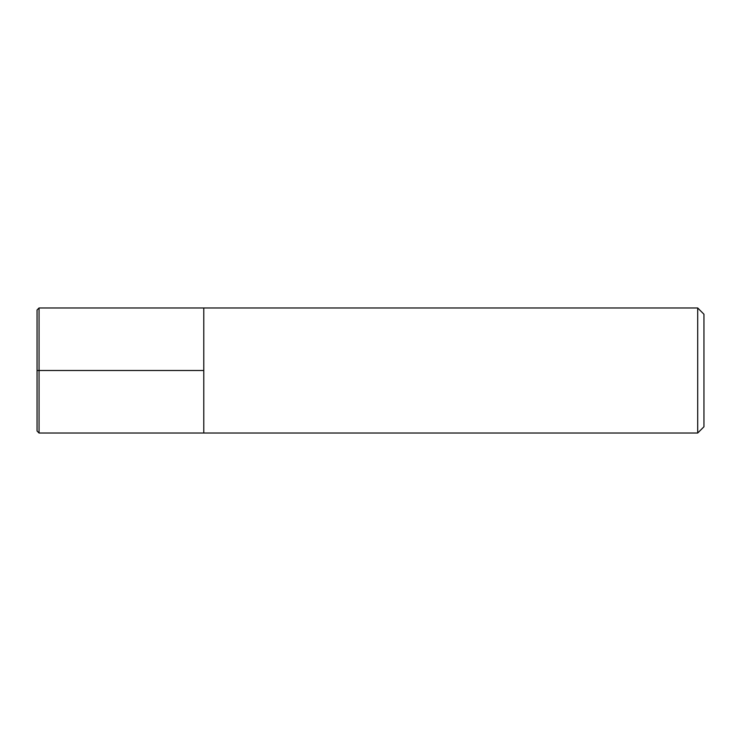 <?xml version="1.0" encoding="UTF-8"?>
<svg xmlns="http://www.w3.org/2000/svg" width="741" height="741" viewBox="0 0 741 741"><rect width="100%" height="100%" fill="white"/><g stroke="black" fill="none" stroke-linecap="round" stroke-linejoin="round"><path stroke-width="0.56" stroke-dasharray="3.71 2.78" d="M703.95 314.23L703.95 426.77M697.698 307.978L697.698 433.022M203.775 370.5L203.775 433.022L203.775 307.978L203.775 370.5L37.05 370.5L37.05 431.021M39.051 307.978L39.051 433.022M37.05 309.979L37.05 370.5"/><path stroke-width="1.11" d="M703.95 426.77L703.95 314.23L697.698 307.978L697.698 433.022L703.95 426.77M697.698 433.022L39.051 433.022L39.051 307.978L203.775 307.978L203.775 433.022L203.775 307.978L697.698 307.978M39.051 433.022L37.05 431.021L37.05 309.979L39.051 307.978M203.775 370.5L37.05 370.5"/></g></svg>
